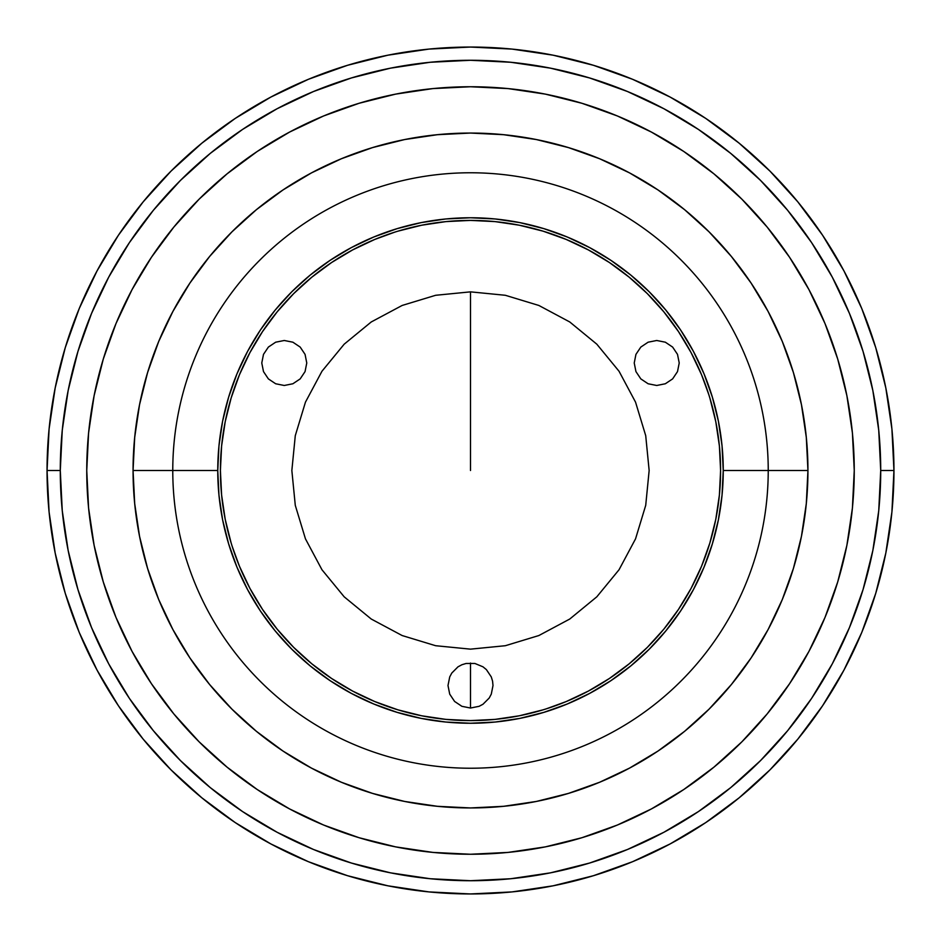 <?xml version="1.0" encoding="UTF-8"?>
<svg xmlns="http://www.w3.org/2000/svg" width="941" height="941" viewBox="0 0 941 941"><rect width="100%" height="100%" fill="white"/><g stroke="black" fill="none" stroke-linecap="round" stroke-linejoin="round"><path stroke-width="1.41" d="M470.5 470.5L470.5 291.851L470.5 470.5M470.5 708.032L470.5 663.04L470.5 708.032L461.89 706.315L454.597 701.445L449.716 694.14L447.998 685.53L449.716 676.92L451.798 673.038L457.996 666.828L461.89 664.746L466.113 663.464L474.887 663.464L483.004 666.828L486.403 669.627L491.284 676.92L492.566 681.143L493.002 685.53L491.284 694.14L489.202 698.034L483.004 704.233L479.11 706.315L470.5 708.032M470.7 220.406A250.094 250.094 0 0 1 609.415 262.527M519.291 225.205L495.013 221.606L519.291 225.205L543.098 231.168L566.211 239.437L588.396 249.93L609.45 262.551A250.094 250.094 0 0 1 678.437 331.526L691.07 352.604L701.563 374.789L708.926 394.961M678.473 331.585A250.094 250.094 0 0 1 720.594 470.3M720.594 470.7A250.094 250.094 0 0 1 678.473 609.415M715.795 519.291L719.394 495.013L715.795 519.291L709.832 543.098L701.563 566.211L691.07 588.396L678.449 609.45A250.094 250.094 0 0 1 609.474 678.437L588.396 691.07L566.211 701.563L546.039 708.926M609.415 678.473A250.094 250.094 0 0 1 470.7 720.594M470.3 720.594A250.094 250.094 0 0 1 331.585 678.473M421.709 715.795L445.987 719.394L421.709 715.795L397.902 709.832L374.789 701.563L352.604 691.07L331.55 678.449A250.094 250.094 0 0 1 262.563 609.474L249.93 588.396L239.437 566.211L232.074 546.039M262.527 609.415A250.094 250.094 0 0 1 220.406 470.7M220.406 470.3A250.094 250.094 0 0 1 262.527 331.585M225.205 421.709L221.606 445.987L225.205 421.709L231.168 397.902L239.437 374.789L249.93 352.604L262.551 331.55A250.094 250.094 0 0 1 331.526 262.563L352.604 249.93L374.789 239.437L394.961 232.074M331.585 262.527A250.094 250.094 0 0 1 470.3 220.406M719.394 445.987L715.795 421.709L719.394 445.987L720.594 470.5A250.094 250.094 0 0 1 470.5 720.594A250.094 250.094 0 0 1 220.406 470.5A250.094 250.094 0 0 1 470.5 220.406A250.094 250.094 0 0 1 720.594 470.5L719.394 495.013M566.211 239.437L561.307 237.473M445.987 221.606L421.709 225.205L445.987 221.606L470.5 220.406L495.013 221.606M239.437 374.789L237.473 379.694M221.606 495.013L225.205 519.291L221.606 495.013L220.406 470.5L221.606 445.987M374.789 701.563L379.694 703.527M495.013 719.394L519.291 715.795L495.013 719.394L470.5 720.594L445.987 719.394M701.563 566.211L703.527 561.307M634.234 362.979L635.94 354.369L640.821 347.076L648.114 342.195L656.724 340.489L665.334 342.195L672.627 347.076L677.508 354.369L679.226 362.979L677.508 371.589L672.627 378.894L665.334 383.763L656.724 385.481L648.114 383.763L640.821 378.894L635.94 371.589L634.234 362.979M261.774 362.979L263.492 354.369L268.373 347.076L275.666 342.195L284.276 340.489L292.886 342.195L300.179 347.076L305.06 354.369L306.766 362.979L305.06 371.589L300.179 378.894L292.886 383.763L284.276 385.481L275.666 383.763L268.373 378.894L263.492 371.589L261.774 362.979M291.851 470.5L295.286 435.648L305.46 402.136L321.963 371.248L344.183 344.183L371.248 321.963L402.136 305.46L435.648 295.286L470.5 291.851L505.352 295.286L538.864 305.46L569.752 321.963L596.817 344.183L619.037 371.248L635.54 402.136L645.714 435.648L649.149 470.5L645.714 505.352L635.54 538.864L619.037 569.752L596.817 596.817L569.752 619.037L538.864 635.54L505.352 645.714L470.5 649.149L435.648 645.714L402.136 635.54L371.248 619.037L344.183 596.817L321.963 569.752L305.46 538.864L295.286 505.352L291.851 470.5M65.282 347.582L79.279 308.448L65.282 347.582L55.19 387.892L49.085 428.99L47.05 470.5A423.45 423.45 0 0 0 470.5 893.95A423.45 423.45 0 0 0 893.95 470.5L880.717 470.5A410.217 410.217 0 0 1 470.5 880.717A410.217 410.217 0 0 1 60.283 470.5L47.05 470.5L49.085 512.01L55.19 553.108L65.282 593.418L79.279 632.552L97.052 670.11L118.413 705.762L97.052 670.11M235.238 118.413L270.89 97.052L235.238 118.413L201.868 143.173L171.074 171.074L143.173 201.868L118.413 235.238L97.052 270.89L79.279 308.448M593.418 65.282L632.552 79.279L593.418 65.282L553.108 55.19L512.01 49.085L470.5 47.05L428.99 49.085L387.892 55.19L347.582 65.282L308.448 79.279L270.89 97.052M822.587 235.238L843.948 270.89L822.587 235.238L797.827 201.868L769.926 171.074L739.132 143.173L705.762 118.413L670.11 97.052L632.552 79.279M875.718 593.418L861.721 632.552L875.718 593.418L885.81 553.108L891.915 512.01L893.95 470.5A423.45 423.45 0 0 1 470.5 893.95A423.45 423.45 0 0 1 47.05 470.5A423.45 423.45 0 0 1 470.5 47.05A423.45 423.45 0 0 1 893.95 470.5L891.915 428.99L885.81 387.892L875.718 347.582L861.721 308.448L843.948 270.89M705.762 822.587L670.11 843.948L705.762 822.587L739.132 797.827L769.926 769.926L797.827 739.132L822.587 705.762L843.948 670.11L861.721 632.552M347.582 875.718L308.448 861.721L347.582 875.718L387.892 885.81L428.99 891.915L470.5 893.95L512.01 891.915L553.108 885.81L593.418 875.718L632.552 861.721L670.11 843.948M118.413 705.762L143.173 739.132L171.074 769.926L201.868 797.827L235.238 822.587L270.89 843.948L308.448 861.721M172.768 470.5L217.747 470.5L172.768 470.5A297.732 297.732 0 0 1 470.5 172.768A297.732 297.732 0 0 1 768.232 470.5L723.253 470.5L768.232 470.5A297.732 297.732 0 0 0 470.5 172.768A297.732 297.732 0 0 0 172.768 470.5L133.057 470.5A337.443 337.443 0 0 1 470.5 133.057A337.443 337.443 0 0 1 807.943 470.5L768.232 470.5L807.943 470.5L806.308 437.424L801.45 404.665L793.404 372.542L782.253 341.371L768.091 311.436L751.071 283.029L731.345 256.434L709.102 231.898L684.566 209.655L657.971 189.929L629.564 172.909L599.629 158.747L568.458 147.596L536.335 139.55L503.576 134.692L470.5 133.057L437.424 134.692L404.665 139.55L372.542 147.596L341.371 158.747L311.436 172.909L283.029 189.929L256.434 209.655L231.898 231.898L209.655 256.434L189.929 283.029L172.909 311.436L158.747 341.371L147.596 372.542L139.55 404.665L134.692 437.424L133.057 470.5L134.692 503.576L139.55 536.335L147.596 568.458L158.747 599.629L172.909 629.564L189.929 657.971L209.655 684.566L231.898 709.102L256.434 731.345L283.029 751.071L311.436 768.091L341.371 782.253L372.542 793.404L404.665 801.45L437.424 806.308L470.5 807.943L503.576 806.308L536.335 801.45L568.458 793.404L599.629 782.253L629.564 768.091L657.971 751.071L684.566 731.345L709.102 709.102L731.345 684.566L751.071 657.971L768.091 629.564L782.253 599.629L793.404 568.458L801.45 536.335L806.308 503.576L807.943 470.5A337.443 337.443 0 0 1 470.5 807.943A337.443 337.443 0 0 1 133.057 470.5L172.768 470.5A297.732 297.732 0 0 0 470.5 768.232A297.732 297.732 0 0 0 768.232 470.5A297.732 297.732 0 0 1 470.5 768.232A297.732 297.732 0 0 1 172.768 470.5M217.759 470.5A252.741 252.741 0 0 0 470.5 723.253A252.741 252.741 0 0 0 723.253 470.5A252.741 252.741 0 0 0 470.5 217.759A252.741 252.741 0 0 0 217.759 470.5L218.971 495.272L222.605 519.808L228.639 543.863L236.991 567.223L247.601 589.642L260.351 610.921L275.125 630.846L291.781 649.219L310.154 665.875L330.079 680.649L351.358 693.399L373.777 704.009L397.137 712.361L421.192 718.395L445.728 722.029L470.5 723.241L495.272 722.029L519.808 718.395L543.863 712.361L567.223 704.009L589.642 693.399L610.921 680.649L630.846 665.875L649.219 649.219L665.875 630.846L680.649 610.921L693.399 589.642L704.009 567.223L712.361 543.863L718.395 519.808L722.029 495.272L723.241 470.5L722.029 445.728L718.395 421.192L712.361 397.137L704.009 373.777L693.399 351.358L680.649 330.079L665.875 310.154L649.219 291.781L630.846 275.125L610.921 260.351L589.642 247.601L567.223 236.991L543.863 228.639L519.808 222.605L495.272 218.971L470.5 217.759L445.728 218.971L421.192 222.605L397.137 228.639L373.777 236.991L351.358 247.601L330.079 260.351L310.154 275.125L291.781 291.781L275.125 310.154L260.351 330.079L247.601 351.358L236.991 373.777L228.639 397.137L222.605 421.192L218.971 445.728L217.759 470.5M262.551 331.55L277.172 311.836L293.651 293.651L311.836 277.172L331.55 262.551M397.902 231.168L421.709 225.205M609.45 262.551L629.164 277.172L647.349 293.651L663.828 311.836L678.449 331.55M709.832 397.902L715.795 421.709M678.449 609.45L663.828 629.164L647.349 647.349L629.164 663.828L609.45 678.449M543.098 709.832L519.291 715.795M331.55 678.449L311.836 663.828L293.651 647.349L277.172 629.164L262.551 609.45M231.168 543.098L225.205 519.291M880.717 470.5L878.741 510.704L872.836 550.532L863.05 589.584L849.488 627.482L832.279 663.875L811.589 698.41L787.605 730.734L760.563 760.563L730.734 787.605L698.41 811.589L663.875 832.279L627.482 849.488L589.584 863.05L550.532 872.836L510.704 878.741L470.5 880.717L430.296 878.741L390.468 872.836L351.416 863.05L313.518 849.488L277.125 832.279L242.59 811.589L210.266 787.605L180.437 760.563L153.395 730.734L129.411 698.41L108.721 663.875L91.512 627.482L77.95 589.584L68.164 550.532L62.259 510.704L60.283 470.5L62.259 430.296L68.164 390.468L77.95 351.416L91.512 313.518L108.721 277.125L129.411 242.59L153.395 210.266L180.437 180.437L210.266 153.395L242.59 129.411L277.125 108.721L313.518 91.512L351.416 77.95L390.468 68.164L430.296 62.259L470.5 60.283L510.704 62.259L550.532 68.164L589.584 77.95L627.482 91.512L663.875 108.721L698.41 129.411L730.734 153.395L760.563 180.437L787.605 210.266L811.589 242.59L832.279 277.125L849.488 313.518L863.05 351.416L872.836 390.468L878.741 430.296L880.717 470.5L893.95 470.5A423.45 423.45 0 0 0 470.5 47.05A423.45 423.45 0 0 0 47.05 470.5L60.283 470.5A410.217 410.217 0 0 1 470.5 60.283A410.217 410.217 0 0 1 880.717 470.5M875.718 347.582L861.721 308.448M705.762 118.413L670.11 97.052M347.582 65.282L308.448 79.279M118.413 235.238L97.052 270.89M65.282 593.418L79.279 632.552M235.238 822.587L270.89 843.948M593.418 875.718L632.552 861.721M822.587 705.762L843.948 670.11M808.895 651.466A383.752 383.752 0 0 0 854.252 470.5A383.752 383.752 0 0 1 470.5 854.252A383.752 383.752 0 0 1 86.748 470.5A383.752 383.752 0 0 0 132.105 651.466M151.278 683.484A383.752 383.752 0 0 0 257.516 789.722M289.534 808.895A383.752 383.752 0 0 0 651.466 808.895M683.484 789.722A383.752 383.752 0 0 0 789.722 683.484M132.105 289.534A383.752 383.752 0 0 0 86.748 470.5A383.752 383.752 0 0 1 470.5 86.748A383.752 383.752 0 0 1 854.252 470.5A383.752 383.752 0 0 0 808.895 289.534M789.722 257.516A383.752 383.752 0 0 0 683.484 151.278M651.466 132.105A383.752 383.752 0 0 0 289.534 132.105M257.516 151.278A383.752 383.752 0 0 0 151.278 257.516M86.748 470.5L88.595 432.884L94.124 395.632L103.275 359.097L115.955 323.645L132.058 289.605L151.419 257.305L173.862 227.052L199.151 199.151L227.052 173.862L257.305 151.419L289.605 132.058L323.645 115.955L359.097 103.275L395.632 94.124L432.884 88.595L470.5 86.748L508.116 88.595L545.368 94.124L581.903 103.275L617.355 115.955L651.395 132.058L683.695 151.419L713.948 173.862L741.849 199.151L767.138 227.052L789.581 257.305L808.942 289.605L825.045 323.645L837.725 359.097L846.876 395.632L852.405 432.884L854.252 470.5L852.405 508.116L846.876 545.368L837.725 581.903L825.045 617.355L808.942 651.395L789.581 683.695L767.138 713.948L741.849 741.849L713.948 767.138L683.695 789.581L651.395 808.942L617.355 825.045L581.903 837.725L545.368 846.876L508.116 852.405L470.5 854.252L432.884 852.405L395.632 846.876L359.097 837.725L323.645 825.045L289.605 808.942L257.305 789.581L227.052 767.138L199.151 741.849L173.862 713.948L151.419 683.695L132.058 651.395L115.955 617.355L103.275 581.903L94.124 545.368L88.595 508.116L86.748 470.5"/></g></svg>
